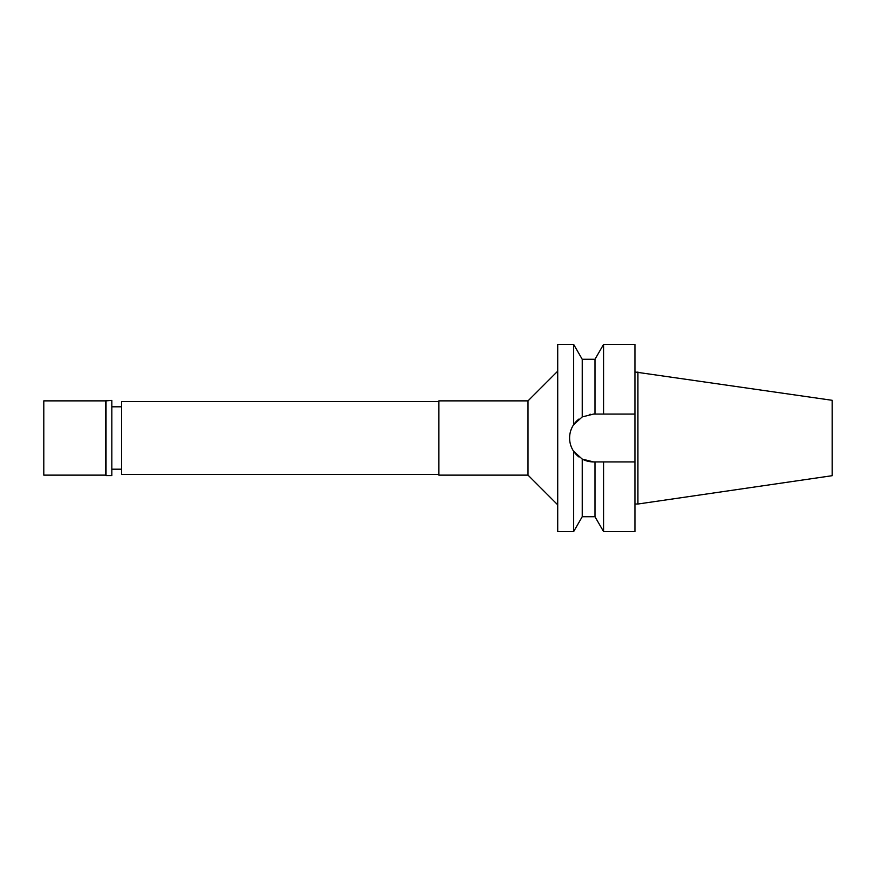 <?xml version="1.0" encoding="UTF-8"?>
<svg xmlns="http://www.w3.org/2000/svg" width="876" height="876" viewBox="0 0 876 876"><rect width="100%" height="100%" fill="white"/><g stroke="black" fill="none" stroke-linecap="round" stroke-linejoin="round"><path stroke-width="1.31" d="M637.925 371.982L637.925 504.018L832.2 475.69L832.2 400.31L634.947 371.982M637.925 504.018L634.947 504.018M634.947 461.915L603.564 461.915L603.564 531.579L634.947 531.579L634.947 344.421L603.564 344.421L603.564 414.085L634.947 414.085L593.512 414.085L582.233 416.91L573.66 424.674L573.66 344.421L557.716 344.421L557.716 531.579L573.66 531.579L573.66 451.326C570.966 447.253 569.619 442.807 569.597 438C569.619 433.193 570.966 428.747 573.66 424.674M589.647 414.403L590.435 414.282M593.512 414.085L594.99 414.085L594.99 359.28L582.233 359.28L582.233 416.91M600.695 461.915L597.837 461.915M593.512 461.915A23.915 23.915 0 0 1 582.233 459.09L593.512 461.915L603.564 461.915M576.255 454.545L578.981 456.987A23.915 23.915 0 0 1 569.597 438M570.057 433.346A23.915 23.915 0 0 1 578.894 419.078M573.66 451.326L582.233 459.09L582.233 516.72L594.99 516.72L594.99 461.915M585.858 460.656L585.19 460.426M576.156 421.553L577.842 419.933M557.716 371.161L528.009 400.869L438.887 400.869L438.887 475.131L528.009 475.131L528.009 400.869M557.716 504.839L528.009 475.131M438.887 401.613L121.633 401.613L121.633 474.387L438.887 474.387M121.633 406.803L111.832 406.803M121.633 469.197L111.832 469.197M43.8 400.869L43.8 475.131L105.591 475.131L105.591 400.869L43.8 400.869M106.029 400.42L106.029 475.58L111.832 475.58L111.832 400.42L105.591 400.869M594.99 359.28L603.564 344.421M594.99 516.72L603.564 531.579M582.233 359.28L573.66 344.421M582.233 516.72L573.66 531.579"/></g></svg>
